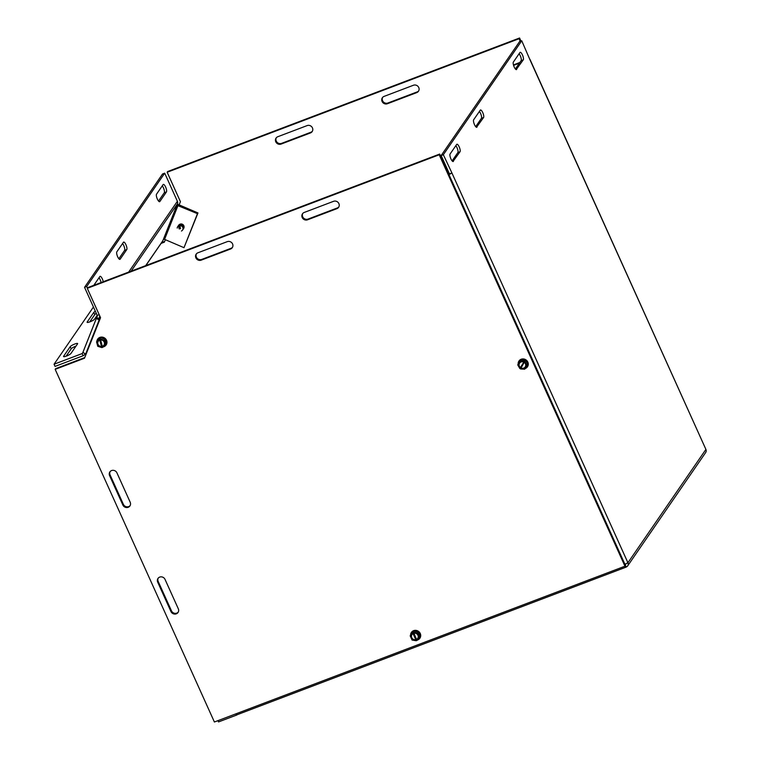 <?xml version="1.0" encoding="UTF-8"?>
<svg xmlns="http://www.w3.org/2000/svg" width="760" height="760" viewBox="0 0 760 760"><rect width="100%" height="100%" fill="white"/><g stroke="black" fill="none" stroke-linecap="round" stroke-linejoin="round"><path stroke-width="1.14" d="M196.45 253.792A4.104 3.838 -145.5 0 0 201.723 259.426L231.049 248.302A4.104 3.838 -145.5 0 0 232.503 247.294M201.229 260.138A4.104 3.838 34.5 0 1 196.184 254.134A4.104 3.838 34.5 0 1 197.913 252.795L227.24 241.661A4.104 3.838 34.5 0 1 232.284 247.665A4.104 3.838 34.5 0 1 230.555 249.014L201.229 260.138L201.723 259.426M302.765 213.456A4.104 3.838 -145.5 0 0 308.028 219.089L337.354 207.955A4.104 3.838 -145.5 0 0 338.817 206.957M307.534 219.802A4.104 3.838 34.5 0 1 302.499 213.798A4.104 3.838 34.5 0 1 304.219 212.448L333.545 201.324A4.104 3.838 34.5 0 1 338.589 207.328A4.104 3.838 34.5 0 1 336.86 208.667L307.534 219.802L308.028 219.089M158.241 578.094A4.104 3.838 -145.5 0 0 158.184 581.447L171.456 610.831A4.104 3.838 -145.5 0 0 178.239 612.114M178.296 608.76A4.104 3.838 34.5 0 1 174.334 614.051A4.104 3.838 34.5 0 1 170.962 611.543L157.7 582.16A4.104 3.838 34.5 0 1 161.661 576.878A4.104 3.838 34.5 0 1 165.024 579.376L178.296 608.76M110.143 471.57A4.104 3.838 -145.5 0 0 110.086 474.914L123.357 504.308A4.104 3.838 -145.5 0 0 130.141 505.581M109.592 475.627A4.104 3.838 34.5 0 1 113.553 470.345A4.104 3.838 34.5 0 1 116.926 472.844L130.197 502.236A4.104 3.838 34.5 0 1 126.236 507.519A4.104 3.838 34.5 0 1 122.864 505.02L109.592 475.627L110.086 474.914M214.396 722L55.166 369.351L84.493 358.216L100.548 317.699L87.286 288.315L439.204 154.774L624.967 566.209L214.396 722M84.74 357.599L55.66 368.638L55.166 369.351M624.967 566.209L625.461 565.497L439.688 154.061L87.77 287.603L87.286 288.315M439.688 154.061L439.204 154.774M276.327 137.731A4.104 3.838 -145.5 0 0 281.599 143.364L310.925 132.23A4.104 3.838 -145.5 0 0 312.379 131.233M281.105 144.067A4.104 3.838 34.5 0 1 276.06 138.073A4.104 3.838 34.5 0 1 277.79 136.724L307.116 125.6A4.104 3.838 34.5 0 1 312.16 131.594A4.104 3.838 34.5 0 1 310.431 132.943L281.105 144.067L281.599 143.364M382.641 97.385A4.104 3.838 -145.5 0 0 387.904 103.018L417.231 91.894A4.104 3.838 -145.5 0 0 418.693 90.886M387.419 103.73A4.104 3.838 34.5 0 1 382.375 97.727A4.104 3.838 34.5 0 1 384.094 96.387L413.421 85.253A4.104 3.838 34.5 0 1 418.465 91.257A4.104 3.838 34.5 0 1 416.746 92.606L387.419 103.73L387.904 103.018M161.091 243.399L164.369 242.155L165.347 239.695M164.616 241.537L161.576 242.687M179.141 204.886L180.424 201.637L167.162 172.254L519.08 38.712L520.258 41.334M520.952 41.068L519.564 38L167.647 171.541L167.162 172.254M519.564 38L519.08 38.712M476.966 127.12A4.104 1.226 -110.8 0 1 476.767 127.291A4.104 1.226 -110.8 0 1 474.325 124.269A4.104 1.226 -110.8 0 1 473.651 119.776L480.272 110.162A4.104 1.226 -110.8 0 1 480.472 109.991A4.104 1.226 -110.8 0 1 482.923 113.012A4.104 1.226 -110.8 0 1 483.588 117.505L476.51 127.291M475.684 126.654L481.412 118.332A4.104 1.226 69.2 0 0 481.222 115.188A4.104 1.226 69.2 0 0 479.389 111.444M453.406 161.367A4.104 1.226 -110.8 0 1 453.197 161.528A4.104 1.226 -110.8 0 1 450.756 158.517A4.104 1.226 -110.8 0 1 450.081 154.014L456.703 144.409A4.104 1.226 -110.8 0 1 456.902 144.239A4.104 1.226 -110.8 0 1 459.353 147.259A4.104 1.226 -110.8 0 1 460.019 151.753L452.941 161.538M452.115 160.901L457.852 152.579A4.104 1.226 69.2 0 0 457.662 149.425A4.104 1.226 69.2 0 0 455.82 145.692M516.667 69.445A4.104 1.226 -110.8 0 1 516.467 69.606A4.104 1.226 -110.8 0 1 514.017 66.595A4.104 1.226 -110.8 0 1 513.351 62.092L519.964 52.478A4.104 1.226 -110.8 0 1 520.163 52.316A4.104 1.226 -110.8 0 1 522.614 55.337A4.104 1.226 -110.8 0 1 523.279 59.831L516.202 69.616M515.375 68.98L521.113 60.648A4.104 1.226 69.2 0 0 520.923 57.503A4.104 1.226 69.2 0 0 519.08 53.77M237.063 714.675A3.458 1.036 -110.8 0 1 236.892 714.818A3.458 1.036 -110.8 0 1 235.704 713.915M624.635 566.333L626.221 567.008L625.176 564.87M451.772 172.852A3.458 0.665 -24.3 0 0 451.829 172.776L627.912 562.742L624.91 564.281M448.951 174.582A3.458 0.665 -24.3 0 0 451.497 173.109M448.761 174.154L449.416 173.802M529.929 59.28L705.907 449.407L529.825 59.441A3.458 0.665 -24.3 0 0 529.872 59.365M513.579 65.388L519.365 63.194M519.85 62.481L513.447 64.913M627.674 565.877L705.669 452.542A3.458 3.23 -145.5 0 0 705.907 449.407L627.912 562.742A3.458 3.23 34.5 0 1 626.221 567.008M625.167 564.851L625.233 564.832A1.026 0.959 -145.5 0 0 625.832 563.92M217.949 720.651L218.528 721.924L236.854 714.98M451.829 172.767L443.337 154.707L521.74 40.774L529.825 59.441M521.74 40.774L519.574 41.6L441.161 155.534L449.454 173.888L451.62 173.071M441.161 155.534L443.337 154.707M118.854 258.751L124.583 250.42A4.104 1.226 69.2 0 0 124.393 247.275A4.104 1.226 69.2 0 0 122.559 243.532M123.443 242.25A4.104 1.226 -110.8 0 1 123.642 242.079A4.104 1.226 -110.8 0 1 126.093 245.1A4.104 1.226 -110.8 0 1 126.758 249.594L120.137 259.207A4.104 1.226 -110.8 0 1 119.938 259.378A4.104 1.226 -110.8 0 1 117.496 256.358A4.104 1.226 -110.8 0 1 116.822 251.864L123.443 242.25M97.185 315.334L94.515 319.219A4.104 0.788 155.7 0 1 90.592 321.584A4.104 0.788 155.7 0 1 87.105 322.297A4.104 0.788 155.7 0 1 87.181 322.002L93.803 312.388A4.104 0.788 155.7 0 1 95.323 311.21M96.311 313.376A4.104 0.788 -24.3 0 0 94.781 314.564L89.718 321.926M101.08 282.549A4.104 1.226 69.2 0 0 98.99 277.78M93.803 285.313L99.873 276.498A4.104 1.226 -110.8 0 1 100.073 276.327A4.104 1.226 -110.8 0 1 101.802 277.885A4.104 1.226 -110.8 0 1 103.255 281.732M158.545 201.067L164.284 192.745A4.104 1.226 69.2 0 0 164.093 189.601A4.104 1.226 69.2 0 0 162.25 185.858M163.134 184.575A4.104 1.226 -110.8 0 1 163.333 184.405A4.104 1.226 -110.8 0 1 165.784 187.425A4.104 1.226 -110.8 0 1 166.45 191.919L159.838 201.533A4.104 1.226 -110.8 0 1 159.638 201.704A4.104 1.226 -110.8 0 1 157.187 198.683A4.104 1.226 -110.8 0 1 156.522 194.189L163.134 184.575M70.234 346.636A4.104 0.788 155.7 0 1 74.147 344.27A4.104 0.788 155.7 0 1 77.644 343.548A4.104 0.788 155.7 0 1 77.558 343.852L70.946 353.466A4.104 0.788 155.7 0 1 67.032 355.832A4.104 0.788 155.7 0 1 63.536 356.544A4.104 0.788 155.7 0 1 63.612 356.25L70.234 346.636L71.212 348.812L66.148 356.174M76.01 346.104A4.104 0.788 -24.3 0 0 71.212 348.812M180.063 224.181A2.812 2.622 34.5 0 1 184.072 226.936M99.969 316.426L99.484 317.129A3.458 3.23 -145.5 0 0 99.703 315.818M86.089 354.188L85.671 354.008A3.458 1.197 -158.4 0 1 83.153 351.719L96.644 317.699A3.458 1.197 21.6 0 1 96.681 317.613L97.251 316.179A1.026 0.959 34.5 0 0 97.232 315.428L84.54 287.318L162.535 173.993L164.702 173.166L177.393 201.276A3.458 3.23 34.5 0 1 177.479 203.803L131.129 271.149M87.438 288.097L86.706 286.491L164.702 173.166M84.54 287.318L86.706 286.491M145.702 265.62L162.858 240.701A3.458 3.23 34.5 0 1 162.535 241.3L145.825 265.572M93.432 307.012L54.055 364.23L55.043 366.405L83.087 355.756A3.458 3.23 -145.5 0 0 84.863 354.027L85.072 353.723M54.055 364.23L82.109 353.58A1.026 0.959 -145.5 0 0 82.631 353.067L83.135 351.813M178.059 205.343L164.578 239.362L183.996 247.684L197.476 213.664L176.909 205.238L177.479 203.803M99.484 317.129L98.914 318.573L96.691 317.613M162.858 240.701L176.909 205.238M197.476 213.664L197.97 212.952L178.543 204.63A3.458 1.197 21.6 0 0 177.317 204.202M164.578 239.362L163.428 239.257M183.996 247.684L197.97 212.952M96.644 317.699A3.458 1.197 21.6 0 0 99.161 319.988L99.579 320.159M83.153 351.719A3.458 1.197 -158.4 0 1 83.201 351.633L96.615 317.794M99.892 319.38L98.895 318.62M520.856 368.362L520.201 367.925L519.802 368.505L525.093 360.791L520.495 368.942L524.685 369.208L527.012 365.427L524.922 361.769M520.201 367.925L524.628 360.762M519.802 368.505L517.721 364.847L520.049 361.076L524.229 361.332M527.772 364.325L525.445 368.096A4.74 4.436 -145.5 0 0 525.454 360.259L527.772 364.325L527.012 365.427M525.454 360.259A4.74 4.436 -145.5 0 0 520.809 359.964L525.454 360.259L525.093 360.791M524.637 362.235A3.943 3.686 34.5 0 1 520.79 368.476M520.087 368.04A3.943 3.686 34.5 0 1 523.944 361.798M524.457 362.539A3.448 3.23 34.5 0 1 521.094 367.983M520.4 367.555A3.448 3.23 34.5 0 1 523.764 362.102M518.178 364.097A5.13 4.797 34.5 0 1 527.544 361.769A5.13 4.797 34.5 0 1 525.103 368.59M520.049 361.076L520.809 359.964A4.74 4.436 -145.5 0 0 518.481 363.613M525.445 368.096L524.685 369.208M527.45 366.805A5.13 4.797 -145.5 0 0 527.62 361.665A5.13 4.797 -145.5 0 0 518.994 360.981M102.505 347.111L101.811 347.595L99.493 339.15L100.215 338.276L102.59 347.434L105.535 344.717L104.31 340.28L100.272 338.998M102.21 347.016L99.892 338.58M101.811 347.595L97.774 346.313L96.548 341.867L99.493 339.15M103.654 346.455A4.74 4.436 -145.5 0 0 100.576 337.744L105.07 339.178L104.31 340.28M100.576 337.744A4.74 4.436 -145.5 0 0 97.308 340.765L100.215 338.276M100.415 339.54A3.943 3.686 34.5 0 1 102.438 346.883M101.669 347.044A3.943 3.686 34.5 0 1 99.645 339.701M100.614 339.91A3.448 3.23 34.5 0 1 102.381 346.322M101.602 346.484A3.448 3.23 34.5 0 1 99.835 340.072M96.852 341.43A5.13 4.797 34.5 0 1 103.141 337.44A5.13 4.797 34.5 0 1 103.151 346.911M105.07 339.178L106.295 343.615L105.535 344.717M97.308 340.765L96.548 341.867M106.124 344.954A5.13 4.797 -145.5 0 0 103.218 337.335A5.13 4.797 -145.5 0 0 97.669 339.14M413.003 632.092L416.641 640.148L416.252 640.727L412.613 632.662L413.278 631.74L416.983 640.442L419.416 637.288L417.506 633.042L413.345 632.386M417.601 639.635A4.74 4.436 -145.5 0 0 418.266 631.94A4.74 4.436 -145.5 0 0 413.639 631.208L418.266 631.94L417.506 633.042M413.639 631.208A4.74 4.436 -145.5 0 0 410.932 634.723L413.278 631.74M416.252 640.727L412.091 640.062L410.172 635.825L412.613 632.662M416.014 640.205A3.943 3.686 34.5 0 1 412.841 633.184M413.582 632.909A3.943 3.686 34.5 0 1 416.746 639.92M415.881 639.663A3.448 3.23 34.5 0 1 413.108 633.536M413.849 633.251A3.448 3.23 34.5 0 1 416.613 639.378M410.59 635.217A5.13 4.797 34.5 0 1 416.109 630.515A5.13 4.797 34.5 0 1 417.249 640.091M418.266 631.94L420.175 636.177L419.416 637.288M410.932 634.723L410.172 635.825M419.881 638.219A5.13 4.797 -145.5 0 0 418.409 631.303A5.13 4.797 -145.5 0 0 411.426 632.396M179.189 228.921L178.552 226.223L179.873 225.929L180.519 228.636L179.189 228.921L179.987 227.762L179.379 225.663A2.356 2.204 34.5 0 1 180.225 225.387M182.571 230.071A2.973 2.774 -145.5 0 0 180.025 225.52L180.091 226.185M180.206 225.264A2.973 2.774 34.5 0 1 182.761 229.786L182.789 229.748A2.973 2.774 -145.5 0 0 180.234 225.226L180.291 225.891M180.414 224.96A2.973 2.774 34.5 0 1 182.97 229.491A2.973 2.774 -145.5 0 0 180.434 224.922L180.5 225.587M178.552 226.223L179.113 225.216L179.379 225.663M179.113 225.216A2.973 2.774 -145.5 0 0 178.087 226.1A2.973 2.774 34.5 0 1 179.084 225.255M178.904 225.511A2.973 2.774 -145.5 0 0 177.897 226.385A2.973 2.774 -145.5 0 0 177.878 226.404L177.868 226.413A2.973 2.774 34.5 0 1 178.875 225.549M179.996 225.559A2.973 2.774 34.5 0 1 181.45 231.002M177.203 228.076A2.973 2.774 34.5 0 1 178.676 225.843M178.695 225.805A2.973 2.774 -145.5 0 0 177.678 226.698M178.191 225.957A2.973 2.774 34.5 0 1 183.53 226.898A2.973 2.774 34.5 0 1 183.084 229.32M183.189 229.178A2.973 2.774 -145.5 0 0 181.184 224.694A2.973 2.774 -145.5 0 0 178.296 225.805M178.4 225.653A2.973 2.774 34.5 0 1 183.73 226.603A2.973 2.774 34.5 0 1 183.284 229.026M183.379 228.893L183.407 228.855A2.973 2.774 -145.5 0 0 181.383 224.39A2.973 2.774 -145.5 0 0 178.495 225.501L178.486 225.52M178.6 225.359A2.973 2.774 34.5 0 1 183.939 226.309A2.973 2.774 34.5 0 1 183.493 228.722M183.587 228.598L183.607 228.56A2.973 2.774 -145.5 0 0 181.593 224.095A2.973 2.774 -145.5 0 0 178.704 225.207L178.685 225.226M179.911 226.546L178.59 226.832M230.555 249.014L231.049 248.302M336.86 208.667L337.354 207.955M170.962 611.543L171.456 610.831M157.7 582.16L158.184 581.447M122.864 505.02L123.357 504.308M310.431 132.943L310.925 132.23M416.746 92.606L417.231 91.894M483.588 117.505L481.412 118.332M457.852 152.579L460.019 151.753M521.113 60.648L523.279 59.831M625.233 564.832L625.832 563.967M126.758 249.594L124.583 250.42M94.781 314.564L93.803 312.388M166.45 191.919L164.284 192.745M128.659 272.089L177.393 201.276M97.232 315.428L99.189 314.678M83.087 355.756L82.109 353.58L82.868 352.478M99.161 319.988L85.671 354.008M180.215 225.302A2.422 2.261 -145.5 0 0 179.312 225.615M626.012 567.159L236.892 714.818M84.54 354.625L85.139 353.761"/></g></svg>
